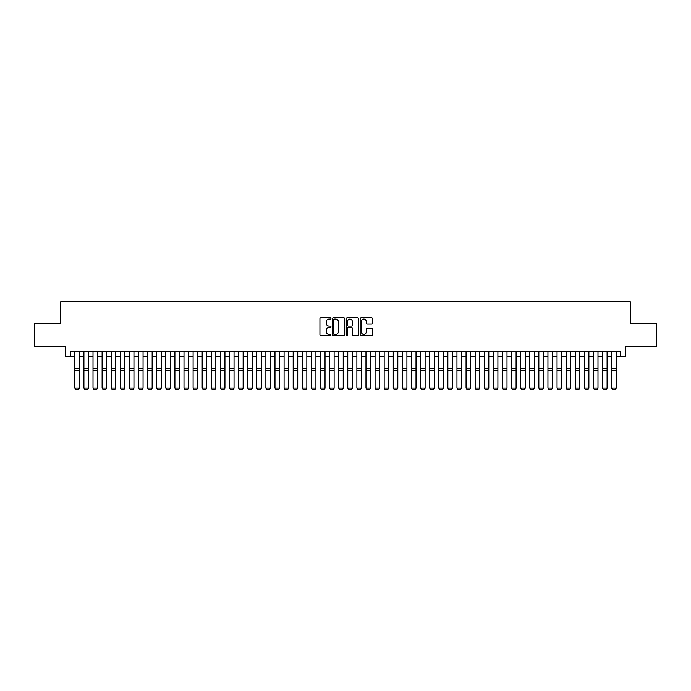 <?xml version="1.0" encoding="UTF-8"?>
<svg xmlns="http://www.w3.org/2000/svg" width="691" height="691" viewBox="0 0 691 691"><rect width="100%" height="100%" fill="white"/><g stroke="black" fill="none" stroke-linecap="round" stroke-linejoin="round"><path stroke-width="1.04" d="M330.946 318.43A0.622 0.622 0 0 0 330.315 317.808L320.831 317.808A0.89 0.89 0 0 0 319.933 318.698L319.933 334.772A0.89 0.89 0 0 0 320.831 335.671L330.315 335.671A0.622 0.622 0 0 0 330.946 335.04A0.622 0.622 0 0 0 330.315 334.418L329.089 334.418A2.859 2.859 0 0 1 326.23 331.559L326.23 330.22A2.859 2.859 0 0 1 329.089 327.361L330.315 327.361A0.622 0.622 0 0 0 330.946 326.739A0.622 0.622 0 0 0 330.315 326.109L329.089 326.109A2.859 2.859 0 0 1 326.23 323.25L326.23 321.911A2.859 2.859 0 0 1 329.089 319.052L330.315 319.052A0.622 0.622 0 0 0 330.946 318.43M371.603 324.105A0.89 0.89 0 0 0 372.492 323.207L372.492 318.698A0.89 0.89 0 0 0 371.603 317.808L361.065 317.808A0.89 0.89 0 0 0 360.166 318.698L360.166 334.772A0.89 0.89 0 0 0 361.065 335.671L371.603 335.671A0.89 0.89 0 0 0 372.492 334.772L372.492 329.322A0.89 0.89 0 0 0 371.603 328.432L367.094 328.432A0.89 0.89 0 0 0 366.195 329.322L366.195 332.025A2.393 2.393 0 0 1 363.812 334.418A2.393 2.393 0 0 1 361.419 332.025L361.419 321.445A2.393 2.393 0 0 1 363.812 319.052A2.393 2.393 0 0 1 366.195 321.445L366.195 323.207A0.89 0.89 0 0 0 367.094 324.105L371.603 324.105M70.266 356.306L70.266 351.754L620.734 351.754L620.734 356.306L625.286 356.306L625.286 346.295L656.45 346.295L656.45 323.552L630.287 323.552L630.287 301.717L60.713 301.717L60.713 323.552L34.55 323.552L34.55 346.295L65.714 346.295L65.714 356.306L74.809 356.306M344.723 318.698A0.89 0.89 0 0 0 343.824 317.808L333.287 317.808A0.89 0.89 0 0 0 332.397 318.698L332.397 334.772A0.89 0.89 0 0 0 333.287 335.671L343.824 335.671A0.89 0.89 0 0 0 344.723 334.772L344.723 318.698M347.176 317.808L357.713 317.808A0.89 0.89 0 0 1 358.603 318.698L358.603 334.772A0.89 0.89 0 0 1 357.713 335.671L353.205 335.671A0.89 0.89 0 0 1 352.306 334.772L352.306 328.251A0.89 0.89 0 0 0 351.417 327.361L348.428 327.361A0.89 0.89 0 0 0 347.53 328.251L347.53 335.04A0.622 0.622 0 0 1 346.908 335.671A0.622 0.622 0 0 1 346.277 335.04L346.277 318.698A0.89 0.89 0 0 1 347.176 317.808M79.361 356.306L83.913 356.306M88.457 356.306L93.009 356.306M97.561 356.306L102.113 356.306M106.656 356.306L111.208 356.306M115.76 356.306L120.303 356.306M124.855 356.306L129.407 356.306M133.95 356.306L138.502 356.306M143.054 356.306L147.606 356.306M152.15 356.306L156.702 356.306M161.253 356.306L165.797 356.306M170.349 356.306L174.901 356.306M179.444 356.306L183.996 356.306M188.548 356.306L193.1 356.306M197.643 356.306L202.195 356.306M206.747 356.306L211.291 356.306M215.842 356.306L220.394 356.306M224.938 356.306L229.49 356.306M234.042 356.306L238.594 356.306M243.137 356.306L247.689 356.306M252.241 356.306L256.784 356.306M261.336 356.306L265.888 356.306M270.431 356.306L274.983 356.306M279.535 356.306L284.087 356.306M288.631 356.306L293.183 356.306M297.735 356.306L302.278 356.306M306.83 356.306L311.382 356.306M315.925 356.306L320.477 356.306M325.029 356.306L329.581 356.306M334.124 356.306L338.676 356.306M343.228 356.306L347.772 356.306M352.324 356.306L356.876 356.306M361.419 356.306L365.971 356.306M370.523 356.306L375.075 356.306M379.618 356.306L384.17 356.306M388.722 356.306L393.265 356.306M397.817 356.306L402.369 356.306M406.913 356.306L411.465 356.306M416.017 356.306L420.569 356.306M425.112 356.306L429.664 356.306M434.216 356.306L438.759 356.306M443.311 356.306L447.863 356.306M452.406 356.306L456.958 356.306M461.51 356.306L466.062 356.306M470.606 356.306L475.158 356.306M479.709 356.306L484.253 356.306M488.805 356.306L493.357 356.306M497.9 356.306L502.452 356.306M507.004 356.306L511.556 356.306M516.099 356.306L520.651 356.306M525.203 356.306L529.747 356.306M534.298 356.306L538.85 356.306M543.394 356.306L547.946 356.306M552.498 356.306L557.05 356.306M561.593 356.306L566.145 356.306M570.697 356.306L575.24 356.306M579.792 356.306L584.344 356.306M588.887 356.306L593.439 356.306M597.991 356.306L602.543 356.306M607.087 356.306L611.639 356.306M616.191 356.306L620.734 356.306M334.271 319.052A0.622 0.622 0 0 0 333.641 319.683L333.641 333.788A0.622 0.622 0 0 0 334.271 334.418L335.567 334.418A2.859 2.859 0 0 0 338.426 331.559L338.426 321.911A2.859 2.859 0 0 0 335.567 319.052L334.271 319.052M352.306 321.488A2.393 2.393 0 0 0 349.922 319.104A2.393 2.393 0 0 0 347.53 321.488L347.53 325.219A0.89 0.89 0 0 0 348.428 326.109L351.417 326.109A0.89 0.89 0 0 0 352.306 325.219L352.306 321.488M79.361 351.754L79.361 388.152L78.679 389.283L75.492 389.223L78.679 389.283M75.492 389.283L74.809 387.988L79.361 387.988L78.679 389.223M74.809 351.754L74.809 387.988L75.492 389.223M88.457 351.754L88.457 388.152L87.774 389.283L84.596 389.223L87.774 389.283M84.596 389.283L83.913 387.988L88.457 387.988L87.774 389.223M83.913 351.754L83.913 387.988L84.596 389.223M97.561 351.754L97.561 388.152L96.878 389.283L93.691 389.223L96.878 389.283M93.691 389.283L93.009 387.988L97.561 387.988L96.878 389.223M93.009 351.754L93.009 387.988L93.691 389.223M106.656 351.754L106.656 388.152L105.973 389.283L102.795 389.223L105.973 389.283M102.795 389.283L102.113 387.988L106.656 387.988L105.973 389.223M102.113 351.754L102.113 387.988L102.795 389.223M115.76 351.754L115.76 388.152L115.077 389.283L111.89 389.223L115.077 389.283M111.89 389.283L111.208 387.988L115.76 387.988L115.077 389.223M111.208 351.754L111.208 387.988L111.89 389.223M124.855 351.754L124.855 388.152L124.173 389.283L120.985 389.223L124.173 389.283M120.985 389.283L120.303 387.988L124.855 387.988L124.173 389.223M120.303 351.754L120.303 387.988L120.985 389.223M133.95 351.754L133.95 388.152L133.268 389.283L130.089 389.223L133.268 389.283M130.089 389.283L129.407 387.988L133.95 387.988L133.268 389.223M129.407 351.754L129.407 387.988L130.089 389.223M143.054 351.754L143.054 388.152L142.372 389.283L139.185 389.223L142.372 389.283M139.185 389.283L138.502 387.988L143.054 387.988L142.372 389.223M138.502 351.754L138.502 387.988L139.185 389.223M152.15 351.754L152.15 388.152L151.467 389.283L148.289 389.223L151.467 389.283M148.289 389.283L147.606 387.988L152.15 387.988L151.467 389.223M147.606 351.754L147.606 387.988L148.289 389.223M161.253 351.754L161.253 388.152L160.571 389.283L157.384 389.223L160.571 389.283M157.384 389.283L156.702 387.988L161.253 387.988L160.571 389.223M156.702 351.754L156.702 387.988L157.384 389.223M170.349 351.754L170.349 388.152L169.666 389.283L166.479 389.223L169.666 389.283M166.479 389.283L165.797 387.988L170.349 387.988L169.666 389.223M165.797 351.754L165.797 387.988L166.479 389.223M179.444 351.754L179.444 388.152L178.762 389.283L175.583 389.223L178.762 389.283M175.583 389.283L174.901 387.988L179.444 387.988L178.762 389.223M174.901 351.754L174.901 387.988L175.583 389.223M188.548 351.754L188.548 388.152L187.866 389.283L184.678 389.223L187.866 389.283M184.678 389.283L183.996 387.988L188.548 387.988L187.866 389.223M183.996 351.754L183.996 387.988L184.678 389.223M197.643 351.754L197.643 388.152L196.961 389.283L193.782 389.223L196.961 389.283M193.782 389.283L193.1 387.988L197.643 387.988L196.961 389.223M193.1 351.754L193.1 387.988L193.782 389.223M206.747 351.754L206.747 388.152L206.065 389.283L202.878 389.223L206.065 389.283M202.878 389.283L202.195 387.988L206.747 387.988L206.065 389.223M202.195 351.754L202.195 387.988L202.878 389.223M215.842 351.754L215.842 388.152L215.16 389.283L211.973 389.223L215.16 389.283M211.973 389.283L211.291 387.988L215.842 387.988L215.16 389.223M211.291 351.754L211.291 387.988L211.973 389.223M224.938 351.754L224.938 388.152L224.255 389.283L221.077 389.223L224.255 389.283M221.077 389.283L220.394 387.988L224.938 387.988L224.255 389.223M220.394 351.754L220.394 387.988L221.077 389.223M234.042 351.754L234.042 388.152L233.359 389.283L230.172 389.223L233.359 389.283M230.172 389.283L229.49 387.988L234.042 387.988L233.359 389.223M229.49 351.754L229.49 387.988L230.172 389.223M243.137 351.754L243.137 388.152L242.455 389.283L239.276 389.223L242.455 389.283M239.276 389.283L238.594 387.988L243.137 387.988L242.455 389.223M238.594 351.754L238.594 387.988L239.276 389.223M252.241 351.754L252.241 388.152L251.559 389.283L248.371 389.223L251.559 389.283M248.371 389.283L247.689 387.988L252.241 387.988L251.559 389.223M247.689 351.754L247.689 387.988L248.371 389.223M261.336 351.754L261.336 388.152L260.654 389.283L257.467 389.223L260.654 389.283M257.467 389.283L256.784 387.988L261.336 387.988L260.654 389.223M256.784 351.754L256.784 387.988L257.467 389.223M270.431 351.754L270.431 388.152L269.749 389.283L266.571 389.223L269.749 389.283M266.571 389.283L265.888 387.988L270.431 387.988L269.749 389.223M265.888 351.754L265.888 387.988L266.571 389.223M279.535 351.754L279.535 388.152L278.853 389.283L275.666 389.223L278.853 389.283M275.666 389.283L274.983 387.988L279.535 387.988L278.853 389.223M274.983 351.754L274.983 387.988L275.666 389.223M288.631 351.754L288.631 388.152L287.948 389.283L284.77 389.223L287.948 389.283M284.77 389.283L284.087 387.988L288.631 387.988L287.948 389.223M284.087 351.754L284.087 387.988L284.77 389.223M297.735 351.754L297.735 388.152L297.052 389.283L293.865 389.223L297.052 389.283M293.865 389.283L293.183 387.988L297.735 387.988L297.052 389.223M293.183 351.754L293.183 387.988L293.865 389.223M306.83 351.754L306.83 388.152L306.148 389.283L302.96 389.223L306.148 389.283M302.96 389.283L302.278 387.988L306.83 387.988L306.148 389.223M302.278 351.754L302.278 387.988L302.96 389.223M315.925 351.754L315.925 388.152L315.243 389.283L312.064 389.223L315.243 389.283M312.064 389.283L311.382 387.988L315.925 387.988L315.243 389.223M311.382 351.754L311.382 387.988L312.064 389.223M325.029 351.754L325.029 388.152L324.347 389.283L321.16 389.223L324.347 389.283M321.16 389.283L320.477 387.988L325.029 387.988L324.347 389.223M320.477 351.754L320.477 387.988L321.16 389.223M334.124 351.754L334.124 388.152L333.442 389.283L330.263 389.223L333.442 389.283M330.263 389.283L329.581 387.988L334.124 387.988L333.442 389.223M329.581 351.754L329.581 387.988L330.263 389.223M343.228 351.754L343.228 388.152L342.546 389.283L339.359 389.223L342.546 389.283M339.359 389.283L338.676 387.988L343.228 387.988L342.546 389.223M338.676 351.754L338.676 387.988L339.359 389.223M352.324 351.754L352.324 388.152L351.641 389.283L348.454 389.223L351.641 389.283M348.454 389.283L347.772 387.988L352.324 387.988L351.641 389.223M347.772 351.754L347.772 387.988L348.454 389.223M361.419 351.754L361.419 388.152L360.737 389.283L357.558 389.223L360.737 389.283M357.558 389.283L356.876 387.988L361.419 387.988L360.737 389.223M356.876 351.754L356.876 387.988L357.558 389.223M370.523 351.754L370.523 388.152L369.84 389.283L366.653 389.223L369.84 389.283M366.653 389.283L365.971 387.988L370.523 387.988L369.84 389.223M365.971 351.754L365.971 387.988L366.653 389.223M379.618 351.754L379.618 388.152L378.936 389.283L375.757 389.223L378.936 389.283M375.757 389.283L375.075 387.988L379.618 387.988L378.936 389.223M375.075 351.754L375.075 387.988L375.757 389.223M388.722 351.754L388.722 388.152L388.04 389.283L384.852 389.223L388.04 389.283M384.852 389.283L384.17 387.988L388.722 387.988L388.04 389.223M384.17 351.754L384.17 387.988L384.852 389.223M397.817 351.754L397.817 388.152L397.135 389.283L393.948 389.223L397.135 389.283M393.948 389.283L393.265 387.988L397.817 387.988L397.135 389.223M393.265 351.754L393.265 387.988L393.948 389.223M406.913 351.754L406.913 388.152L406.23 389.283L403.052 389.223L406.23 389.283M403.052 389.283L402.369 387.988L406.913 387.988L406.23 389.223M402.369 351.754L402.369 387.988L403.052 389.223M416.017 351.754L416.017 388.152L415.334 389.283L412.147 389.223L415.334 389.283M412.147 389.283L411.465 387.988L416.017 387.988L415.334 389.223M411.465 351.754L411.465 387.988L412.147 389.223M425.112 351.754L425.112 388.152L424.429 389.283L421.251 389.223L424.429 389.283M421.251 389.283L420.569 387.988L425.112 387.988L424.429 389.223M420.569 351.754L420.569 387.988L421.251 389.223M434.216 351.754L434.216 388.152L433.533 389.283L430.346 389.223L433.533 389.283M430.346 389.283L429.664 387.988L434.216 387.988L433.533 389.223M429.664 351.754L429.664 387.988L430.346 389.223M443.311 351.754L443.311 388.152L442.629 389.283L439.441 389.223L442.629 389.283M439.441 389.283L438.759 387.988L443.311 387.988L442.629 389.223M438.759 351.754L438.759 387.988L439.441 389.223M452.406 351.754L452.406 388.152L451.724 389.283L448.545 389.223L451.724 389.283M448.545 389.283L447.863 387.988L452.406 387.988L451.724 389.223M447.863 351.754L447.863 387.988L448.545 389.223M461.51 351.754L461.51 388.152L460.828 389.283L457.641 389.223L460.828 389.283M457.641 389.283L456.958 387.988L461.51 387.988L460.828 389.223M456.958 351.754L456.958 387.988L457.641 389.223M470.606 351.754L470.606 388.152L469.923 389.283L466.745 389.223L469.923 389.283M466.745 389.283L466.062 387.988L470.606 387.988L469.923 389.223M466.062 351.754L466.062 387.988L466.745 389.223M479.709 351.754L479.709 388.152L479.027 389.283L475.84 389.223L479.027 389.283M475.84 389.283L475.158 387.988L479.709 387.988L479.027 389.223M475.158 351.754L475.158 387.988L475.84 389.223M488.805 351.754L488.805 388.152L488.122 389.283L484.935 389.223L488.122 389.283M484.935 389.283L484.253 387.988L488.805 387.988L488.122 389.223M484.253 351.754L484.253 387.988L484.935 389.223M497.9 351.754L497.9 388.152L497.218 389.283L494.039 389.223L497.218 389.283M494.039 389.283L493.357 387.988L497.9 387.988L497.218 389.223M493.357 351.754L493.357 387.988L494.039 389.223M507.004 351.754L507.004 388.152L506.322 389.283L503.134 389.223L506.322 389.283M503.134 389.283L502.452 387.988L507.004 387.988L506.322 389.223M502.452 351.754L502.452 387.988L503.134 389.223M516.099 351.754L516.099 388.152L515.417 389.283L512.238 389.223L515.417 389.283M512.238 389.283L511.556 387.988L516.099 387.988L515.417 389.223M511.556 351.754L511.556 387.988L512.238 389.223M525.203 351.754L525.203 388.152L524.521 389.283L521.334 389.223L524.521 389.283M521.334 389.283L520.651 387.988L525.203 387.988L524.521 389.223M520.651 351.754L520.651 387.988L521.334 389.223M534.298 351.754L534.298 388.152L533.616 389.283L530.429 389.223L533.616 389.283M530.429 389.283L529.747 387.988L534.298 387.988L533.616 389.223M529.747 351.754L529.747 387.988L530.429 389.223M543.394 351.754L543.394 388.152L542.711 389.283L539.533 389.223L542.711 389.283M539.533 389.283L538.85 387.988L543.394 387.988L542.711 389.223M538.85 351.754L538.85 387.988L539.533 389.223M552.498 351.754L552.498 388.152L551.815 389.283L548.628 389.223L551.815 389.283M548.628 389.283L547.946 387.988L552.498 387.988L551.815 389.223M547.946 351.754L547.946 387.988L548.628 389.223M561.593 351.754L561.593 388.152L560.911 389.283L557.732 389.223L560.911 389.283M557.732 389.283L557.05 387.988L561.593 387.988L560.911 389.223M557.05 351.754L557.05 387.988L557.732 389.223M570.697 351.754L570.697 388.152L570.015 389.283L566.827 389.223L570.015 389.283M566.827 389.283L566.145 387.988L570.697 387.988L570.015 389.223M566.145 351.754L566.145 387.988L566.827 389.223M579.792 351.754L579.792 388.152L579.11 389.283L575.923 389.223L579.11 389.283M575.923 389.283L575.24 387.988L579.792 387.988L579.11 389.223M575.24 351.754L575.24 387.988L575.923 389.223M588.887 351.754L588.887 388.152L588.205 389.283L585.027 389.223L588.205 389.283M585.027 389.283L584.344 387.988L588.887 387.988L588.205 389.223M584.344 351.754L584.344 387.988L585.027 389.223M597.991 351.754L597.991 388.152L597.309 389.283L594.122 389.223L597.309 389.283M594.122 389.283L593.439 387.988L597.991 387.988L597.309 389.223M593.439 351.754L593.439 387.988L594.122 389.223M607.087 351.754L607.087 388.152L606.404 389.283L603.226 389.223L606.404 389.283M603.226 389.283L602.543 387.988L607.087 387.988L606.404 389.223M602.543 351.754L602.543 387.988L603.226 389.223M616.191 351.754L616.191 388.152L615.508 389.283L612.321 389.223L615.508 389.283M612.321 389.283L611.639 387.988L616.191 387.988L615.508 389.223M611.639 351.754L611.639 387.988L612.321 389.223M79.361 368.744L74.809 368.744M79.361 370.462L74.809 370.462M88.457 368.744L83.913 368.744M88.457 370.462L83.913 370.462M97.561 368.744L93.009 368.744M97.561 370.462L93.009 370.462M106.656 368.744L102.113 368.744M106.656 370.462L102.113 370.462M115.76 368.744L111.208 368.744M115.76 370.462L111.208 370.462M124.855 368.744L120.303 368.744M124.855 370.462L120.303 370.462M133.95 368.744L129.407 368.744M133.95 370.462L129.407 370.462M143.054 368.744L138.502 368.744M143.054 370.462L138.502 370.462M152.15 368.744L147.606 368.744M152.15 370.462L147.606 370.462M161.253 368.744L156.702 368.744M161.253 370.462L156.702 370.462M170.349 368.744L165.797 368.744M170.349 370.462L165.797 370.462M179.444 368.744L174.901 368.744M179.444 370.462L174.901 370.462M188.548 368.744L183.996 368.744M188.548 370.462L183.996 370.462M197.643 368.744L193.1 368.744M197.643 370.462L193.1 370.462M206.747 368.744L202.195 368.744M206.747 370.462L202.195 370.462M215.842 368.744L211.291 368.744M215.842 370.462L211.291 370.462M224.938 368.744L220.394 368.744M224.938 370.462L220.394 370.462M234.042 368.744L229.49 368.744M234.042 370.462L229.49 370.462M243.137 368.744L238.594 368.744M243.137 370.462L238.594 370.462M252.241 368.744L247.689 368.744M252.241 370.462L247.689 370.462M261.336 368.744L256.784 368.744M261.336 370.462L256.784 370.462M270.431 368.744L265.888 368.744M270.431 370.462L265.888 370.462M279.535 368.744L274.983 368.744M279.535 370.462L274.983 370.462M288.631 368.744L284.087 368.744M288.631 370.462L284.087 370.462M297.735 368.744L293.183 368.744M297.735 370.462L293.183 370.462M306.83 368.744L302.278 368.744M306.83 370.462L302.278 370.462M315.925 368.744L311.382 368.744M315.925 370.462L311.382 370.462M325.029 368.744L320.477 368.744M325.029 370.462L320.477 370.462M334.124 368.744L329.581 368.744M334.124 370.462L329.581 370.462M343.228 368.744L338.676 368.744M343.228 370.462L338.676 370.462M352.324 368.744L347.772 368.744M352.324 370.462L347.772 370.462M361.419 368.744L356.876 368.744M361.419 370.462L356.876 370.462M370.523 368.744L365.971 368.744M370.523 370.462L365.971 370.462M379.618 368.744L375.075 368.744M379.618 370.462L375.075 370.462M388.722 368.744L384.17 368.744M388.722 370.462L384.17 370.462M397.817 368.744L393.265 368.744M397.817 370.462L393.265 370.462M406.913 368.744L402.369 368.744M406.913 370.462L402.369 370.462M416.017 368.744L411.465 368.744M416.017 370.462L411.465 370.462M425.112 368.744L420.569 368.744M425.112 370.462L420.569 370.462M434.216 368.744L429.664 368.744M434.216 370.462L429.664 370.462M443.311 368.744L438.759 368.744M443.311 370.462L438.759 370.462M452.406 368.744L447.863 368.744M452.406 370.462L447.863 370.462M461.51 368.744L456.958 368.744M461.51 370.462L456.958 370.462M470.606 368.744L466.062 368.744M470.606 370.462L466.062 370.462M479.709 368.744L475.158 368.744M479.709 370.462L475.158 370.462M488.805 368.744L484.253 368.744M488.805 370.462L484.253 370.462M497.9 368.744L493.357 368.744M497.9 370.462L493.357 370.462M507.004 368.744L502.452 368.744M507.004 370.462L502.452 370.462M516.099 368.744L511.556 368.744M516.099 370.462L511.556 370.462M525.203 368.744L520.651 368.744M525.203 370.462L520.651 370.462M534.298 368.744L529.747 368.744M534.298 370.462L529.747 370.462M543.394 368.744L538.85 368.744M543.394 370.462L538.85 370.462M552.498 368.744L547.946 368.744M552.498 370.462L547.946 370.462M561.593 368.744L557.05 368.744M561.593 370.462L557.05 370.462M570.697 368.744L566.145 368.744M570.697 370.462L566.145 370.462M579.792 368.744L575.24 368.744M579.792 370.462L575.24 370.462M588.887 368.744L584.344 368.744M588.887 370.462L584.344 370.462M597.991 368.744L593.439 368.744M597.991 370.462L593.439 370.462M607.087 368.744L602.543 368.744M607.087 370.462L602.543 370.462M616.191 368.744L611.639 368.744M616.191 370.462L611.639 370.462"/></g></svg>
